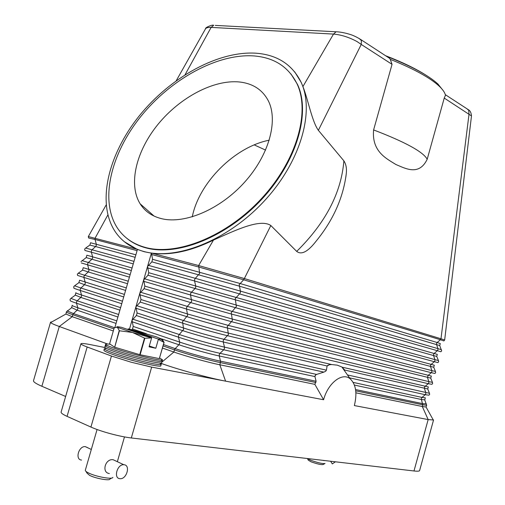 <?xml version="1.0" encoding="UTF-8"?>
<svg xmlns="http://www.w3.org/2000/svg" width="505" height="505" viewBox="0 0 505 505"><rect width="100%" height="100%" fill="white"/><g stroke="black" fill="none" stroke-linecap="round" stroke-linejoin="round"><path stroke-width="0.76" d="M129.476 329.134L151.399 253.125L144.234 251.73L137.436 249.432L114.906 327.385M314.994 375.815L315.682 374.925L314.931 376.578L316.111 381.262L314.861 384.362L219.82 364.78C208.205 362.432 185.714 356.195 173.865 352.029L162.465 348.065M113.316 330.977L72.24 316.692L65.934 314.034L66.376 311.869C66.325 312.26 68.472 313.214 72.815 314.722L73.496 313.586L67.209 310.954L67.638 310.644M256.237 53.214C277.371 54.875 292.338 64.583 301.138 82.334C314.905 111.573 300.532 161.966 264.222 201.059C228.026 240.241 176.737 260.605 144.013 251.547C131.243 248.012 121.56 241.257 114.957 231.29C96.461 202.795 108.196 154.511 139.184 115.98C170.166 77.391 218.229 50.633 256.237 53.214M151.399 253.125L151.853 253.182C170.336 255.599 190.877 251.219 213.489 240.058L198.635 265.542L151.412 253.062L152.573 259.317L151.847 261.849L147.542 266.488L148.716 272.713L147.984 275.25L143.666 279.934L144.847 286.12L144.114 288.664L139.784 293.386L140.977 299.547L140.245 302.091L135.902 306.857L137.101 312.986L136.369 315.53L132.013 320.34L133.225 326.438L132.493 328.989L131.773 329.702M316.256 240.992L316.174 241.093C310.979 247.778 302.937 256.351 296.7 251.395L270.832 225.52C259.987 218.185 234.623 230.69 213.489 240.058M294.699 71.849L301.245 82.466L302.918 86.576C307.993 99.195 311.97 121.465 318.365 130.328L343.873 160.843C346.102 164.264 346.885 168.664 346.228 174.036L345.837 177.148M124.331 241.693L137.019 249.262L88.318 236.555L88.627 238.013L95.047 239.477L96.303 244.136L96.278 245.436L95.609 246.541L89.814 245.095M349.51 377.841L425.204 394.721L421.984 397.422L421.391 398.369L421.41 399.505L422.748 404.802L426.656 405.256L426.043 407.017L422.281 406.5L428.164 419.579L413.986 470.976C417.521 471.373 419.396 471.234 419.611 470.553L433.542 419.996L428.164 419.579L354.346 405.572C357.325 393.338 355.962 384.444 350.249 378.889C342.491 371.92 328.004 382.891 323.598 399.739L314.861 384.362M348.886 376.957L348.69 376.465M350.249 378.889L341.986 367.141L344.745 370.07L427.735 388.945M341.986 367.141L428.366 386.931M270.832 225.52L244.351 278.552L198.635 265.542L199.664 273.451L195.328 278.324L240.412 291.107L240.374 292.528L239.66 293.759L235.216 298.619L236.397 306.516L231.246 312.576L232.414 320.517L227.269 326.546L228.424 334.537L223.993 339.316L331.716 364.559L337.296 365.159L341.569 366.864M331.716 364.559L329.424 364.736L327.101 365.986L223.242 341.967L224.479 347.131L326.413 370.171L327.101 365.986M326.413 370.171L325.637 371.289L323.85 372.116L316.629 374.42L220.01 353.323L219.303 354.535L219.252 355.974L314.931 376.578M315.688 374.925L316.629 374.42M327.65 365.355L329.424 364.736M323.598 399.739L151.664 367.116L131.098 362.192L111.441 356.025L87.169 346.992C82.921 345.395 80.838 344.322 80.926 343.779L81.071 343.627C81.999 343.248 85.301 343.615 90.957 344.738L105.034 347.554M443.927 340.881L444.659 340.004L440.985 338.779L440.392 339.732L443.826 340.932M466.67 108.588L468.703 110.273L469.038 114.092L440.985 338.779L244.351 278.552L243.637 279.789L440.392 339.732L437.153 342.51L440.265 343.545L439.735 345.603M444.242 98.071L427.198 159.245C419.087 176.131 405.685 168.594 395.92 164.516C386.811 158.772 371.535 151.721 373.605 129.93L392.044 64.337L390.258 59.344C413.829 68.838 430.153 77.783 439.224 86.178C442.828 89.581 444.905 92.617 445.454 95.287L444.242 98.071L471.487 115.929L444.659 340.004M185.082 74.696L211.128 27.396L213.684 25.319C212.605 24.328 204.664 27.737 205.585 28.703C206.4 27.718 208.243 27.283 211.128 27.396L333.502 34.087C341.247 34.763 349.106 37.263 357.085 41.599L361.245 44.44L318.365 130.328M392.044 64.337L361.245 44.44L361.391 41.208L360.999 40.11L358.878 38.311M386.792 56.516L389.652 58.378L390.258 59.344M355.735 390.826L422.748 404.802L422.281 406.5L355.892 392.821M443.27 90.698L437.98 84.076C428.524 75.34 411.373 66.092 386.521 56.339M389.216 57.987L388.781 57.81M439.811 86.74L438.902 85.635M425.456 74.847C415.369 68.472 402.062 62.09 385.53 55.689M205.371 29.082L176.264 80.674M468.23 109.61L445.296 94.656M215.263 25.401L336.077 31.777L333.502 34.087L302.918 86.576M290.968 73.964L297.483 84.398C310.846 112.596 297.035 161.183 262.082 198.932C227.237 236.757 177.754 256.559 146.065 247.917C138.433 245.891 131.887 242.583 126.439 237.994M253.99 55.935C274.247 57.576 288.607 66.894 297.06 83.88C310.423 112.078 296.593 160.685 261.615 198.452C226.751 236.302 177.249 256.123 145.554 247.494C133.093 244.092 123.656 237.527 117.248 227.793C99.491 200.283 110.866 153.653 140.876 116.415C170.879 79.127 217.371 53.347 253.99 55.935M161.834 218.734C152.175 216.393 144.948 211.425 140.156 203.831C127.999 184.211 136.268 150.831 158.147 124.161C180.001 97.459 213.577 79.506 239.25 81.968C252.879 83.413 262.606 89.77 268.439 101.044C278.375 121.011 268.868 155.395 244.458 182.355C220.123 209.36 184.994 224.283 161.834 218.734M269.272 140.182C234.844 146.803 199.014 182.539 192.266 216.86M265.598 150.105L254.23 144.897M107.849 214.966L95.073 238.171L95.047 239.477L137.082 250.638M107.565 343.987L59.281 326.501C54.224 324.658 51.346 323.351 50.658 322.581L50.898 322.013L51.832 321.925M50.538 322.253L33.507 380.682C33.242 381.868 36.032 383.731 41.877 386.274L59.281 326.501L72.24 316.692L72.815 314.722L113.909 328.925M160.035 362.981L160.622 363.196C177.167 369.269 209.304 378.138 225.583 381.142L219.82 364.78L220.432 362.615L315.903 382.525M413.986 470.976L131.319 437.968L151.664 367.116M111.441 356.025L90.925 427.066C96.064 429.338 102.591 431.554 110.507 433.713C118.435 435.828 125.373 437.248 131.319 437.968M80.926 343.779L61.118 412.048C60.909 413.027 62.891 414.466 67.064 416.366L87.169 346.992M90.925 427.066L67.064 416.366M65.637 396.476L41.877 386.274M110.368 344.322C107.382 343.867 105.81 343.836 105.64 344.227L104.8 347.137C104.718 347.705 107.022 348.854 111.706 350.59C127.342 356.48 162.61 364.963 161.688 362.697L162.515 359.806L159.624 357.982M105.64 344.227C105.564 344.776 107.874 345.912 112.558 347.629C128.213 353.468 163.456 362.003 162.515 359.806M106.561 348.475L104.339 348.747C104.251 349.321 106.549 350.483 111.233 352.225C126.862 358.14 162.143 366.598 161.228 364.294L159.492 362.95M161.228 364.294L160.811 365.759C161.707 368.101 126.427 359.667 110.797 353.727C106.119 351.979 103.822 350.811 103.91 350.217L104.339 348.747M163.98 342.422L159.334 358.613L164.087 342.434L158.355 339.385L155.811 348.248L149.063 346.84L151.626 337.908L144.859 338.274L132.506 332.473L119.426 330.781L117.406 327.347L132.506 332.473L151.626 337.908M159.334 358.613L140.112 354.775L144.859 338.274M144.487 338.18L139.74 354.68L140.112 354.775M139.74 354.68L114.686 347.206L119.426 330.781M119.18 330.699L114.686 347.206M114.439 347.112L109.61 343.798L114.244 327.764L117.248 327.246C116.112 326.527 117.526 326.558 121.503 327.328L151.386 337.542M158.355 339.385L158.115 339.013L162.238 339.284L156.184 336.772L128.245 328.831L127.733 329.462M162.25 339.303L164.087 342.434M155.811 348.248L149.31 345.976M128.245 328.831L158.115 339.013M85.332 470.199L85.326 470.218C85.181 470.894 86.222 471.796 88.451 472.914C95.723 476.688 112.836 479.775 112.855 477.364L112.855 477.345M109.37 473.532C101.347 472.743 105.135 458.395 113.164 459.727L115.411 460.781M86.033 471.436L86.974 473.078L89.581 475.356C95.647 478.519 109.913 481.069 109.913 479.03L111.592 478.071M123.99 464.745C130.757 465.017 126.711 479.403 120.064 478.69L119.994 478.683C113.196 478.525 117.166 464.063 123.82 464.733L123.99 464.745M87.712 447.695L85.288 446.622C78.635 445.865 74.79 459.796 81.583 460.061M107.18 345.426C103.474 345.262 105.122 346.487 112.129 349.113C131.148 356.227 171.908 365.317 160.59 360.046M307.349 458.521L310.6 460.213C318.106 462.864 322.916 463.95 325.031 463.47L325.031 463.47M324.008 460.629L323.307 460.39M307.444 458.616L308.302 460.175L311.105 461.822C317.367 464.038 321.369 464.935 323.131 464.524L324.671 463.666M335.383 461.797L332.328 463.899L330.592 461.235M148.236 265.314L195.328 278.324L194.621 279.555L194.564 280.982L437.355 350.71L434.123 353.475L437.298 354.371L436.73 356.435L438.428 360.532M151.374 254.432L198.579 266.968L243.637 279.789L239.187 284.675L240.412 291.107L437.93 348.633L437.955 349.757L437.355 350.71L440.859 351.758M152.573 259.317L239.894 283.45L437.153 342.51L436.56 343.463L436.585 344.587L437.93 348.633L441.458 349.712M147.498 267.858L194.564 280.982L195.719 286.013L434.123 353.475L433.53 354.428L433.555 355.552L436.73 356.435M118.637 314.489L77.214 300.803L76.533 301.933L76.514 303.221L77.814 307.76L77.795 309.047L77.114 310.177L71.653 307.621M116.781 320.896L77.814 307.76C73.433 306.27 71.571 305.443 72.221 305.26M116.055 323.408L77.114 310.177L73.496 313.586L114.401 327.663M117.905 317.007L76.514 303.221C71.609 301.573 69.526 300.671 70.271 300.507L70.037 299.288L71.237 298.12M161.84 362.173L173.865 352.029L174.484 349.864L163.083 345.919M343.873 160.843C341.342 192.664 325.618 222.85 296.7 251.395M122.475 301.188L80.926 288.027L80.251 289.157L80.226 290.444L81.52 295.008L81.501 296.296L80.819 297.426L75.289 295.09M120.613 307.652L81.52 295.008C77.069 293.563 75.195 292.799 75.889 292.723M119.887 310.158L80.819 297.426L77.214 300.803L70.902 298.367L75.138 295.292L75.908 292.957M121.749 303.707L80.226 290.444C75.245 288.847 73.149 288.02 73.951 287.97L73.692 286.72L74.828 285.609M126.319 287.907L84.638 275.269L83.963 276.393L83.937 277.687L85.225 282.276L85.2 283.564L84.524 284.687L78.925 282.579M124.432 294.421L79.563 280.206M123.712 296.927L84.524 284.687L80.926 288.027L74.595 285.779L78.824 282.718L79.569 280.363M125.587 290.419L77.625 275.452L77.347 274.164L78.426 273.098M130.151 274.632L88.343 262.524L87.668 263.642L87.643 264.936L88.918 269.55L88.899 270.844L88.223 271.961L82.561 270.074M128.251 281.203L83.224 267.7M127.531 283.709L88.223 271.961L84.638 275.269L78.288 273.205L82.511 270.156L83.224 267.783M129.425 277.144L81.292 262.954M132.07 268.003L92.617 256.837L92.592 258.131L91.916 259.242L86.197 257.594L86.892 255.221L92.617 256.837L91.348 252.197L84.96 250.474M131.344 270.503L91.916 259.242L88.343 262.524L82.025 260.599M133.983 261.375L92.049 249.786L91.373 250.897L91.348 252.197L133.257 263.888M135.877 254.81L90.553 242.754L89.877 245.045L85.604 248.094M135.157 257.31L95.609 246.541L92.049 249.786L85.673 248.069L84.644 249.085L84.935 250.436M151.487 214.732L151.645 213.937M354.428 385.081L421.41 399.505L424.73 399.802M355.564 389.544L422.735 403.659L426.353 403.874M135.864 308.214L182.501 323.105C194.261 326.887 216.374 333.073 227.711 335.756L428.246 383.705L425.021 386.42L424.427 387.367L424.446 388.503L425.778 392.631L425.797 393.774L425.204 394.721L428.953 395.188L429.66 394.361L429.376 393.029M353.184 382.399L421.984 397.422L425.374 397.807M139.746 294.743L186.528 309.047L187.645 315.429L182.551 321.691L183.631 329.456L179.231 334.512C190.966 338.419 213.091 344.587 224.479 347.131L224.428 348.57L223.721 349.788L323.85 372.116M131.975 321.691L178.467 337.176L179.666 342.093L179.61 343.495L178.903 344.757C189.356 348.336 209.038 353.809 219.252 355.974L220.483 361.17L316.111 381.262M220.483 361.17L220.432 362.615C208.824 360.242 186.339 353.999 174.484 349.864L175.197 348.595C186.888 352.66 209.038 358.809 220.483 361.17M132.714 319.141L179.231 334.512L178.524 335.768L178.467 337.176C190.189 341.115 212.327 347.282 223.721 349.788L220.01 353.323C209.802 351.127 190.126 345.654 179.666 342.093L133.225 326.438M137.101 312.986L183.687 328.048C194.179 331.469 213.842 336.961 223.993 339.316L223.286 340.534L223.242 341.967C213.078 339.644 193.415 334.152 182.924 330.706L136.369 315.53M161.695 338.905L178.903 344.757L175.197 348.595L163.475 344.562M132.493 328.989L146.317 333.685M347.964 375.045L429.477 393.275L427.767 389.115L428.265 387.051M143.628 281.291L190.549 295.008L191.66 301.422L187.286 306.39L186.579 307.633L186.528 309.047L231.7 321.742L431.283 372.696L428.057 375.43L427.483 377.513L428.821 381.616L428.84 382.752L428.246 383.705L431.939 384.311L432.665 383.472L432.4 382.19M140.245 302.091L186.938 316.679C197.461 319.981 217.112 325.491 227.225 327.972L430.74 378.1M136.596 305.664L183.264 320.441C195.031 324.191 217.144 330.384 228.468 333.104L428.821 381.616L432.469 382.367L430.759 378.213L431.283 376.149M148.716 272.713L195.719 286.013L195.662 287.427L194.962 288.664L191.307 292.351L190.606 293.588L190.549 295.008L235.684 307.741L434.325 361.7L431.093 364.446L430.5 365.399L430.519 366.529L431.863 370.613L431.882 371.743L431.283 372.696L434.919 373.447L435.67 372.595L435.417 371.358M140.977 299.547L187.702 314.022L227.976 325.327L431.346 376.067M144.114 288.664L190.953 302.665L231.202 313.996L433.738 367.255M140.478 292.199L187.286 306.39L232.452 319.091L431.863 370.613L435.462 371.465L433.744 367.324L434.294 365.254M434.325 361.7L437.892 362.596L438.668 361.725L438.447 360.57L434.9 359.617L434.919 360.747L434.325 361.7M144.847 286.12L231.953 311.351L434.325 365.21M147.984 275.25L433.555 355.552L434.9 359.617L236.435 305.089L144.361 278.747M151.847 261.849L239.143 286.089L439.716 345.553L441.667 350.868L440.89 351.745M389.652 58.378L360.507 39.377C352.97 34.769 349.788 34.422 346.815 33.469C342.491 32.396 338.905 31.834 336.071 31.777L337.605 31.847M427.198 159.245C423.196 151.853 405.332 142.082 373.605 129.93M66.376 311.869L71.457 307.867L72.247 305.563M80.996 261.615L86.197 257.594M425.242 397.959L424.768 400.017L426.656 405.256M437.98 84.076L439.224 86.178M471.487 115.929C471.184 112.653 470.104 110.557 468.249 109.629M346.228 174.036C343.154 197.928 333.136 220.281 316.174 241.093M297.06 83.88L297.483 84.398M154.094 216.089L140.156 203.831M106.138 204.98L88.324 236.555M65.934 314.034L50.658 322.581M426.043 407.017L433.366 420.135M161.512 339.512L163.98 342.15M85.326 470.218L97.067 429.521M117.375 461.633L124.476 436.913M85.288 446.622L91.317 449.456M113.164 459.727L123.82 464.733"/></g></svg>
